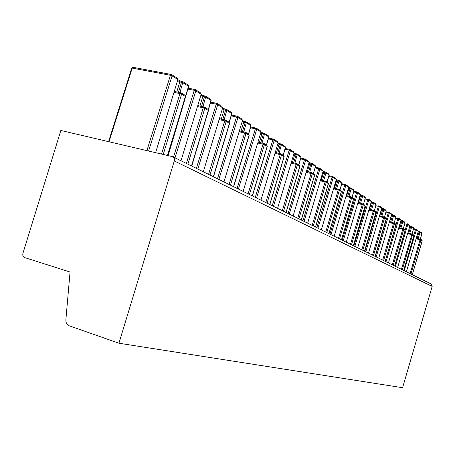 <?xml version="1.0" encoding="UTF-8"?>
<svg xmlns="http://www.w3.org/2000/svg" width="455" height="455" viewBox="0 0 455 455"><rect width="100%" height="100%" fill="white"/><g stroke="black" fill="none" stroke-linecap="round" stroke-linejoin="round"><path stroke-width="0.68" d="M402.595 387.711L118.931 343.224L174.293 160.956L432.165 286.405L402.595 387.711M174.293 160.956C174.771 158.886 174.214 157.453 172.633 156.662L60.851 130.471L22.955 253.242C22.466 255.392 23 256.825 24.564 257.553L70.059 272.022L65.878 319.706C65.765 322.743 66.845 324.762 69.114 325.763L118.931 343.224M432.165 286.405L430.993 283.903L173.082 156.884M404.216 270.714L416.331 230.002L413.459 229.212M395.349 266.346L407.788 224.611L406.884 224.298L405.166 230.065M365.814 251.803L379.345 206.667L378.355 206.32L364.864 251.336M354.86 246.405L368.795 200.012L367.776 199.654L353.876 245.922M386.016 261.75L398.796 218.94L397.869 218.616L390.544 243.152M376.188 256.91L389.332 212.968L388.371 212.633L375.261 256.455M343.263 240.695L357.63 192.971L356.578 192.596L342.245 240.194M330.978 234.643L345.8 185.509L344.714 185.122L329.921 234.126M317.926 228.222L333.248 177.587L332.116 177.183L316.839 227.682M304.048 221.386L319.888 169.158L318.722 168.742L302.916 220.829M256.54 197.988L274.194 140.333L272.881 139.856L255.272 197.362M238.397 189.052L256.745 129.322L255.374 128.822L237.072 188.398M289.255 214.1L305.658 160.183L304.446 159.745L288.083 213.52M273.455 206.32L290.461 150.594L289.198 150.139L272.238 205.717M218.872 179.435L237.976 117.481L236.543 116.958L217.484 178.752M197.811 169.067L217.735 104.713L216.239 104.161L196.361 168.35M175.021 157.839L195.838 90.898L194.268 90.318L173.497 157.094M148.609 151.014L172.075 75.905L170.426 75.291L146.891 150.616M420.403 239.171L416.484 238.198L416.086 238.761L406.406 271.794M416.092 229.257L417.826 230.355L418.287 231.242L416.285 238.079L420.602 239.239L420.039 239.734L410.114 273.62M418.168 238.613L420.01 232.323L419.806 231.623L419.027 232.084L421.927 233.534L420.306 239.142M411.997 234.035L407.998 233.051L407.583 233.62L397.647 267.477M404.762 223.786L406.884 224.298L407.481 223.809L407.788 224.611L409.847 225.913L408.004 233.051L412.054 234.046L413.703 228.359L401.429 269.343M409.767 233.483L411.656 227.051L411.519 226.362L411.058 226.249L410.649 226.812L413.669 228.325L413.367 227.534L413.652 228.37M375.802 205.723L378.355 206.32L378.822 205.723L379.345 206.667L381.756 208.191L368.504 253.128M381.836 216.415L383.866 209.522L383.684 208.771L383.258 208.674L382.797 209.272L386.221 211.012L384.447 217.137M373.652 210.602L369.301 209.567L368.812 210.187L357.704 247.81M365.046 199.017L367.776 199.654L368.465 199.125L368.795 200.012L371.343 201.622L369.045 209.408L369.306 209.567M371.496 210.085L373.578 203.032L373.396 202.265L372.958 202.162L372.48 202.776L376.063 204.602L374.232 210.892M395.617 218.081L397.869 218.616L398.489 218.121L398.796 218.94L400.963 220.311L388.433 262.945M400.935 228.086L402.868 221.511L402.669 220.789L401.845 221.267L404.984 222.848L403.301 228.672M389.503 221.591L389.713 221.938L389.224 222.523L378.736 258.167M385.976 212.064L388.371 212.633L389.014 212.127L389.332 212.968L391.613 214.413L389.446 221.784L394.064 223.018L393.438 223.542L382.683 260.112M391.641 222.404L393.62 215.676L393.427 214.936L393.012 214.84L392.574 215.425L395.85 217.086L394.121 223.052M362.68 203.903L358.233 202.85L357.721 203.482L346.278 242.179M353.666 191.925L356.578 192.596L357.3 192.061L357.63 192.971L360.332 194.672L357.96 202.68L358.244 202.85M360.553 203.396L362.692 196.168L362.584 195.405L362.072 195.28L361.577 195.906L365.325 197.823L363.443 204.301M351.055 196.805L346.505 195.735L345.976 196.378L334.169 236.219M341.591 184.411L344.714 185.122L345.464 184.576L345.8 185.509L348.661 187.312L346.221 195.553L351.317 196.884L350.589 197.459L338.48 238.34M348.974 196.31L351.169 188.893L351.067 188.12L350.543 187.995L350.026 188.632L351.169 188.893L353.956 190.651L352.016 197.316M338.719 189.263L334.067 188.182L333.509 188.842L321.321 229.889M328.772 176.432L332.116 177.183L332.901 176.625L333.248 177.587L336.285 179.503L333.76 187.995L334.078 188.188M336.689 188.791L338.947 181.181L338.85 180.39L338.315 180.265L337.775 180.919L338.947 181.181L341.904 183.046L339.902 189.911M325.598 181.255L320.838 180.157L320.257 180.834L307.66 223.16M315.122 167.94L318.722 168.742L319.535 168.174L319.888 169.158L323.124 171.199L320.519 179.958L320.855 180.163M323.636 180.794L325.956 172.985L325.871 172.178L325.325 172.053L324.756 172.718L325.956 172.985L329.101 174.97L327.037 182.045M280.746 153.858L275.628 152.726L274.957 153.449L260.954 200.16M268.359 138.894L272.881 139.856L273.825 139.253L274.194 140.333L278.142 142.825L275.247 152.482L275.65 152.726M279.057 153.477L281.548 144.138L280.957 144.007L280.303 144.724L281.594 145.003L285.421 147.414L283.135 155.212M263.627 143.405L258.383 142.261L257.678 143.001L243.135 191.384M250.472 127.804L255.374 128.822L256.08 128.094L256.745 129.322L260.982 131.995L257.979 142L258.406 142.267M262.069 143.052L264.656 133.451L264.054 133.321L263.36 134.054L264.691 134.333L268.797 136.927L266.425 144.997M311.624 172.718L306.75 171.609L306.141 172.303L293.105 215.994M300.567 158.897L304.446 159.745L305.299 159.165L305.658 160.183L309.104 162.355L306.408 171.399L311.931 172.815L311.101 173.423L297.729 218.275M309.736 172.28L312.05 163.436L311.487 163.311L310.896 163.988L312.124 164.261L315.474 166.376L313.341 173.673M296.705 163.607L291.712 162.486L291.075 163.191L277.573 208.344M285.018 149.234L289.198 150.139L290.097 149.547L290.461 150.594L294.146 152.92L291.354 162.259L291.735 162.486M294.908 163.191L297.308 154.108L296.734 153.978L296.108 154.677L297.371 154.95L300.948 157.208L298.742 164.75M245.222 132.166L239.848 131.012L239.102 131.774L223.974 181.949M231.214 115.871L236.543 116.958L237.59 116.326L237.976 117.481L242.543 120.359L239.415 130.739L239.876 131.017M243.823 131.853L246.513 121.974L245.893 121.843L245.165 122.594L246.525 122.878L250.944 125.665L248.481 134.026M225.379 120.052L219.873 118.891L219.077 119.671L203.317 171.78M210.426 103.001L216.239 104.161L217.342 103.518L217.735 104.713L222.666 107.818L219.407 118.596L219.901 118.897M224.167 119.779L226.977 109.609L226.334 109.484L225.561 110.252L226.965 110.537L231.726 113.54L229.161 122.224M203.925 106.953L198.278 105.787L197.436 106.589L180.988 160.78M187.915 89.083L194.268 90.318L195.44 89.663L195.838 90.898L201.178 94.265L197.777 105.469L198.312 105.793M202.941 106.732L205.87 96.255L205.205 96.13L204.386 96.915L205.831 97.199L210.983 100.453L208.282 109.57M180.652 92.746L174.856 91.574L173.964 92.399L155.61 152.658M109.041 141.755L132.212 68.096L170.426 75.291L171.313 74.484L171.671 74.626L172.075 75.905L177.877 79.562L174.322 91.233L174.896 91.586M179.941 92.575L183.001 81.792L182.313 81.661L181.448 82.469L182.927 82.753L188.518 86.279L185.594 96.136M409.847 225.913L409.369 225.003L407.543 223.849M383.684 208.771L381.751 208.202L381.233 207.207L379.089 205.848M371.343 201.622L370.808 200.609L368.533 199.171M402.226 220.686L400.969 220.305L400.474 219.378L398.552 218.161M392.972 214.834L391.613 214.419L391.112 213.452L389.076 212.167M360.332 194.672L359.774 193.631L357.368 192.107M348.661 187.312L348.086 186.237L345.533 184.616M336.285 179.503L335.688 178.388L332.969 176.671M323.124 171.199L322.504 170.051L319.609 168.219M278.142 142.825L277.448 141.545L273.899 139.298M260.982 131.995L260.26 130.67L256.449 128.259M309.104 162.355L308.467 161.167L305.373 159.21M294.146 152.92L293.481 151.686L290.171 149.593M242.543 120.359L241.781 118.977L237.675 116.378M222.666 107.818L221.869 106.379L217.427 103.569M201.178 94.265L200.342 92.763L195.525 89.715M177.877 79.562L176.995 77.993L171.762 74.683M379.578 215.568L379.857 215.937M369.102 209.203L369.449 209.601M398.91 227.307L399.069 227.625M358.022 202.469L358.443 202.896M346.283 195.337L346.79 195.798M333.828 187.773L334.425 188.268M320.587 179.725L321.287 180.26M277.914 143.581L279.006 144.269L276.424 152.897L275.32 152.232M306.482 171.16L307.301 171.734M291.427 162.014L292.377 162.628M413.822 235.178L415.449 229.695L416.029 229.218L413.629 228.609L415.813 229.144M421.916 233.58L421.631 232.761L421.961 233.563L420.346 239.154M386.204 211.069L385.903 210.159L386.267 211.052L384.498 217.166M376.04 204.665L375.739 203.726L376.114 204.648L374.289 210.927M404.973 222.899L404.677 222.04L405.024 222.882L403.346 228.694L402.766 229.218L392.301 264.844M395.833 217.137L395.537 216.256L395.896 217.12L394.166 223.081M357.021 191.97L353.865 191.242L357.3 192.061M365.302 197.897L364.995 196.93L365.382 197.874L363.5 204.335M345.174 184.48L341.796 183.712L345.464 184.576M353.933 190.73L353.62 189.735L354.018 190.708L352.085 197.356M332.594 176.529L328.976 175.715M341.881 183.137L341.563 182.108L341.972 183.109L339.976 189.957M319.217 168.071L315.338 167.207L319.535 168.174M329.073 175.067L328.561 173.929M273.438 139.133L268.592 138.11M285.387 147.545L284.853 146.282M255.955 128.088L250.711 126.996M268.751 137.069L268.211 135.755M304.964 159.057L300.789 158.147L305.299 159.165M315.446 166.484L314.928 165.307M289.738 149.433L285.245 148.466M300.914 157.328L300.385 156.111M237.152 116.201L231.458 115.041L237.237 116.201M250.898 125.825L250.347 124.454M216.87 103.387L210.676 102.153M231.675 113.716L231.117 112.294M194.922 89.521L188.171 88.213M210.921 100.652L210.358 99.162M171.108 74.478L133.116 67.312L131.717 68.119L108.586 141.647M188.45 86.507L187.881 84.943M180.777 112.345L167.958 155.547M419.385 231.527L419.806 231.623M418.287 231.242L416.331 230.002L416.029 229.218M411.024 226.243L411.451 226.34M383.212 208.669L381.745 208.214M372.907 202.156L373.396 202.265M362.015 195.275L360.32 194.729M350.481 187.989L348.735 187.426M338.247 180.26L336.45 179.674M325.251 172.047L323.391 171.438M280.854 144.002L278.796 143.319M263.94 133.315L261.807 132.604M311.408 163.299L309.485 162.668M296.643 153.972L294.652 153.318M245.768 121.838L243.55 121.087M226.192 109.473L223.888 108.688M205.046 96.119L202.651 95.294M182.136 81.65L179.634 80.785M416.365 237.914L418.156 231.794L419.027 232.084L417.184 238.374M416.086 238.761L420.915 240.03L420.602 239.239M407.583 233.62L412.52 234.911L412.054 234.046M409.682 226.465L409.773 226.158M407.913 232.778L409.756 226.51L410.649 226.812L408.766 233.239M379.299 216.523L383.605 217.558L372.537 255.113M373.487 255.579L384.589 217.888L383.605 217.558L384.253 217.018L379.766 215.915M384.02 216.944L379.788 215.926M381.58 208.782L381.728 208.282M379.823 215.715L381.825 208.936L382.797 209.272L380.772 216.159M368.812 210.187L373.214 211.234L361.822 249.835M362.8 250.318L374.232 211.581L373.214 211.234L373.891 210.682L369.301 209.567M371.161 202.23L371.473 202.429L371.32 201.69M369.42 209.391L371.473 202.429L372.48 202.776L370.398 209.829M398.643 228.217L403.693 229.53L403.369 228.706L399.075 227.631M403.158 228.632L399.092 227.642M400.798 220.874L400.912 220.493M399.035 227.386L400.923 220.954L401.845 221.267L399.911 227.836M389.224 222.523L394.394 223.866L394.064 223.018M393.842 222.944L389.696 221.938M391.442 214.987L391.579 214.544M389.685 221.704L391.624 215.101L392.574 215.425L390.595 222.154M357.721 203.482L362.231 204.545L350.486 244.255M351.499 244.75L363.278 204.904L362.231 204.545L362.931 203.982L358.233 202.85M360.144 195.303L360.536 195.548L360.314 194.723M358.415 202.708L360.536 195.548L361.577 195.906L359.439 203.135M345.976 196.378L351.67 197.828L351.317 196.884M348.473 187.96L348.951 188.262L348.649 187.358M346.767 195.633L348.951 188.262L350.026 188.632L347.83 196.042M333.509 188.842L338.23 189.934L325.729 232.061M326.809 232.596L339.356 190.321L338.23 189.934L338.992 189.354L334.067 188.182M336.086 180.169L336.66 180.533L336.268 179.554M334.408 188.125L336.66 180.533L337.775 180.919L335.517 188.518M320.257 180.834L325.098 181.937L312.175 225.384M313.296 225.936L326.258 182.341L325.098 181.937L325.894 181.346L320.838 180.157M322.919 171.888L323.602 172.32L323.107 171.251M321.275 180.146L323.602 172.32L324.756 172.718L322.436 180.521M274.957 153.449L280.178 154.598L265.811 202.555M267.068 203.175L281.48 155.053L280.178 154.598L280.843 153.864M277.76 153.193L280.303 144.724L279.006 144.269L278.124 142.876M257.678 143.001L263.036 144.161L248.112 193.836M249.425 194.484L264.395 144.639L263.036 144.161L263.741 143.416M260.749 132.78L262.012 133.577L261.636 132.479L260.965 132.052M259.344 142.466L262.012 133.577L263.36 134.054L260.743 142.768M306.141 172.303L312.306 173.838L311.931 172.815M308.894 163.066L309.701 163.573L309.093 162.407M307.29 171.649L309.701 163.573L310.896 163.988L308.507 172.001M291.075 163.191L296.159 164.323L282.31 210.676M283.522 211.274L297.416 164.761L296.159 164.323L297.035 163.703L291.712 162.486M293.924 153.654L294.868 154.245L294.129 152.971M292.372 162.589L294.868 154.245L296.108 154.677L293.646 162.913M239.102 131.774L244.602 132.94L229.081 184.463M230.452 185.139L246.024 133.44L244.602 132.94L245.347 132.178M242.293 121.178L243.755 122.094L243.374 120.956L242.521 120.421M240.996 131.256L243.755 122.094L245.165 122.594L242.458 131.563M219.077 119.671L224.736 120.848L208.561 174.362M210 175.067L226.22 121.371L224.736 120.848L225.811 120.171L225.521 120.057M222.41 108.665L224.093 109.723L223.706 108.552L222.643 107.88M221.238 119.17L224.093 109.723L225.561 110.252L222.768 119.489M197.436 106.589L203.249 107.767L186.374 163.43M187.875 164.17L204.807 108.324L203.249 107.767L204.392 107.079L204.085 106.959M200.911 95.141L202.85 96.363L202.458 95.146L201.155 94.327M199.893 106.112L202.85 96.363L204.386 96.915L201.502 106.436M173.964 92.399L179.947 93.582L161.548 154.046M163.243 154.444L181.585 94.168L179.947 93.582L181.158 92.877L180.834 92.752M177.598 80.478L179.833 81.883L179.196 80.541M176.768 91.95L179.833 81.883L181.448 82.469L178.457 92.285M410.956 274.035L420.915 240.03L422.2 240.814L421.887 240.024L420.665 239.279M412.281 274.689L422.183 240.86M402.3 269.769L412.52 234.911L413.868 235.736L413.555 234.928L412.27 234.143M403.687 270.458L413.857 235.787M384.321 217.063L385.834 217.985L386.17 218.855L384.589 217.888L384.253 217.018M375.113 256.381L386.147 218.918M373.964 210.728L375.563 211.706L375.898 212.593L374.232 211.581L373.891 210.682M364.523 251.166L375.881 212.661M393.194 265.288L403.693 229.53L405.109 230.401L404.791 229.57L403.437 228.746M394.656 266.01L405.098 230.452M383.599 260.561L394.394 223.866L395.89 224.776L395.56 223.934L394.132 223.058M385.146 261.324L395.873 224.838M363.005 204.028L364.7 205.063L365.046 205.978L363.278 204.904L362.931 203.982M353.319 245.649L365.024 206.052M339.521 238.852L351.67 197.828L353.546 198.971L353.194 198.033L351.391 196.935M341.455 239.808L353.524 199.051M339.072 189.399L340.983 190.571L341.347 191.532L339.356 190.321L338.992 189.354M328.863 233.608L341.318 191.623M325.973 181.391L328.01 182.637L328.373 183.632L326.258 182.341L325.894 181.346M315.48 227.017L328.345 183.729M281.179 154.012L283.675 155.542L284.062 156.622L281.48 155.053L281.093 153.961M269.735 204.488L284.022 156.759M264.088 143.564L266.772 145.208L267.165 146.328L264.395 144.639L263.997 143.513M258.053 141.738L259.202 142.438M252.286 195.895L267.125 146.476M298.895 218.844L312.306 173.838L314.564 175.215L314.189 174.191L312.016 172.86M301.221 219.993L314.53 175.323M297.115 163.755L299.447 165.182L299.828 166.234L297.416 164.761L297.035 163.703M286.007 212.502L299.788 166.348M245.711 132.337L248.606 134.106L249.01 135.26L246.024 133.44L245.62 132.28M239.495 130.466L240.689 131.188M233.534 186.658L248.959 135.425M225.902 120.228L229.03 122.139L229.439 123.333L226.22 121.371L225.811 120.171M219.492 118.311L220.738 119.068M213.327 176.705L229.388 123.515M204.488 107.135L207.878 109.211L208.293 110.446L204.807 108.324L204.392 107.079M197.862 105.173L199.171 105.964M191.481 165.944L208.231 110.65M181.261 92.939L184.946 95.192L185.373 96.477L181.585 94.168L181.158 92.877M167.446 155.428L185.549 96.653L184.73 95.118M174.413 90.926L175.784 91.756M167.662 155.479L185.299 96.705M328.982 175.704L332.901 176.625M327.117 182.091L329.175 175.038L328.755 174.003L325.905 172.2M268.598 138.093L273.506 139.133M283.243 155.274L285.524 147.511L285.058 146.356L281.582 144.161M250.716 126.979L256.034 128.082M266.545 145.071L268.905 137.035L268.422 135.835L264.691 133.474M313.432 173.73L315.56 166.45L315.122 165.381L312.084 163.459M285.245 148.455L290.097 149.547M298.838 164.807L301.039 157.293L300.59 156.184L297.342 154.131M233.677 186.726L249.135 135.38L248.606 134.106L251.069 125.785L250.563 124.534L246.547 121.997M210.682 102.13L216.967 103.382M229.303 122.344L231.868 113.676L231.339 112.374L227.005 109.632M188.182 88.19L195.036 89.516M191.754 166.081L196.361 150.52M208.413 109.809L211.137 100.6L210.591 99.247L205.899 96.278M133.116 67.312L171.239 74.472M168.168 155.599L188.694 86.45L188.12 85.028L183.024 81.803M256.364 128.208L256.08 128.094M237.59 116.326L237.288 116.213M217.342 103.518L217.024 103.393M195.44 89.663L195.104 89.533M171.671 74.626L171.313 74.484M133.036 67.3L131.717 68.119M419.908 231.675L421.631 232.761M411.559 226.391L413.367 227.534M383.787 208.817L385.903 210.159M373.498 202.31L375.739 203.726M400.969 220.3L402.669 220.789M402.777 220.834L404.677 222.04M391.613 214.413L393.427 214.936M393.529 214.982L395.537 216.256M360.32 194.712L362.521 195.388M362.624 195.428L364.995 196.93M348.672 187.375L351.01 188.103M351.106 188.143L353.62 189.735M336.376 179.617L338.793 180.373M338.89 180.413L341.563 182.108M323.317 171.381L325.814 172.161M275.628 152.726L280.803 153.858M278.71 143.245L280.917 144.002M281.503 144.127L280.957 144.007M258.383 142.261L263.695 143.405M261.71 132.524L264.008 133.315M264.617 133.44L264.054 133.321M309.406 162.606L311.999 163.419M294.573 153.25L297.257 154.097M239.848 131.012L245.296 132.166M243.453 121.007L245.842 121.832M246.479 121.963L245.893 121.843M219.873 118.891L225.464 120.046M223.78 108.597L226.277 109.473M226.943 109.604L226.334 109.484M198.278 105.787L204.022 106.948M202.538 95.197L205.142 96.119M205.842 96.255L205.205 96.13M174.856 91.574L180.76 92.74M179.429 80.626L177.854 79.631M179.515 80.677L182.245 81.644M182.973 81.786L182.313 81.661M412.315 274.706L422.234 240.843L421.887 240.024M403.733 270.475L413.908 235.77L413.555 234.928M375.165 256.41L386.215 218.895L385.834 217.985M364.58 251.194L375.949 212.644L375.563 211.706M394.701 266.027L405.149 230.435L404.791 229.57M385.192 261.346L395.935 224.821L395.56 223.934M353.381 245.683L365.098 206.03L364.7 205.063M341.523 239.842L353.603 199.028L353.194 198.033M328.937 233.642L341.409 191.6L340.983 190.571M315.56 227.056L328.447 183.701L328.01 182.637M269.849 204.54L284.165 156.719L283.675 155.542M252.411 195.957L267.278 146.436L266.772 145.208M301.312 220.038L314.644 175.294L314.189 174.191M286.11 212.548L299.913 166.32L299.447 165.182M213.48 176.785L229.582 123.47L229.03 122.139M191.657 166.035L208.453 110.605L207.878 109.211"/></g></svg>
